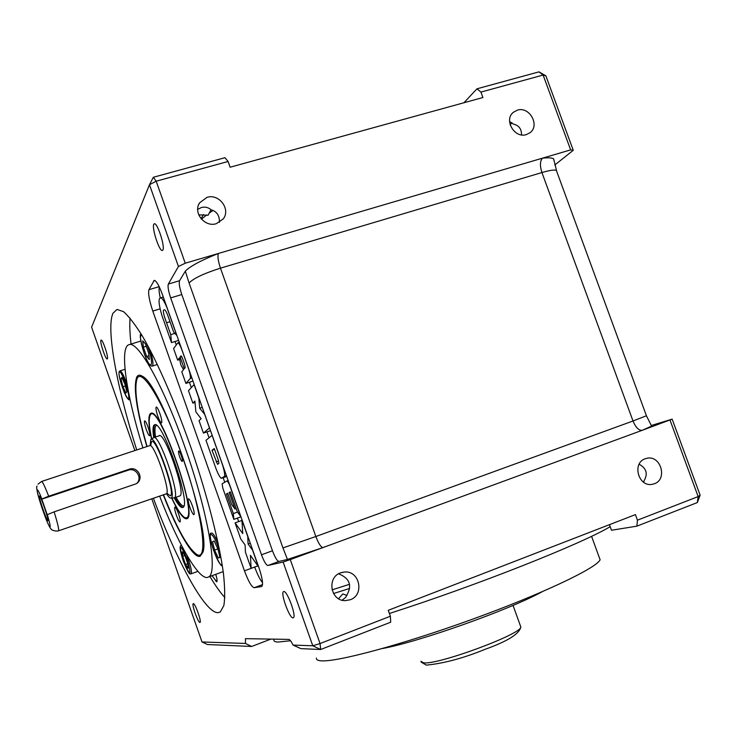 <?xml version="1.0" encoding="UTF-8"?>
<svg xmlns="http://www.w3.org/2000/svg" width="737" height="737" viewBox="0 0 737 737"><rect width="100%" height="100%" fill="white"/><g stroke="black" fill="none" stroke-linecap="round" stroke-linejoin="round"><path stroke-width="1.11" d="M153.407 498.286C176.917 561.327 205.328 613.866 218.244 612.64L220.326 611.913L223.855 605.538C225.08 598.076 224.932 587.306 223.412 573.211C219.23 542.533 207.788 497.374 192.145 451.016C176.171 404.779 157.736 362.438 142.508 336.275C135.203 324.556 128.855 316.339 123.466 311.631L116.999 309.429L112.982 313.262C105.842 328.739 117.091 388.261 136.714 449.948M193.324 603.64L193.232 603.677C191.482 604.22 198.17 622.995 199.93 622.461L200.049 622.424C201.809 621.871 195.01 602.884 193.324 603.64L193.232 603.677M511.948 122.738L510.161 124.866M517.392 110.145L513.394 112.273C503.528 119.79 514.509 138.694 526.347 134.595L529.995 132.724C540.249 125.437 529.442 106.082 517.392 110.145M213.021 210.46L209.188 213.113M206.728 214.918L201.431 219.156M346.98 595.441L342.788 593.958L338.587 598.73M283.754 591.544L283.478 591.654C280.263 593.11 289.604 618.675 293.068 617.882L293.418 617.753C296.633 616.243 287.071 590.328 283.754 591.544M340.632 572.833C326.602 577.283 330.443 601.024 345.165 600.637L350.213 599.771C364.704 595.008 359.757 570.521 344.64 572.004L340.632 572.833M645.188 458.773C631.83 463.011 638.371 487.157 652.125 484.338L654.345 483.758C667.879 479.317 660.767 454.941 646.939 458.276L645.188 458.773M100.905 340.273C99.698 342.106 105.704 359.859 107.215 358.956L107.399 358.781C108.68 357.141 102.627 339.158 101.098 340.079L100.905 340.273M198.723 214.845L208.092 215.241L211.012 209.658M153.793 224.288C151.629 227.936 159.358 251.603 162.352 250.497L162.905 250.027C165.199 246.757 157.423 222.685 154.401 223.753L153.793 224.288M207.023 197.35L199.672 202.758C192.689 212.578 204.748 227.641 216.383 223.661L223.219 218.917C231.003 209.29 219.046 193.343 207.023 197.35M219.414 222.362C219.663 215.711 216.927 211.537 211.206 209.824C208.239 207.364 204.987 206.59 201.441 207.502L197.7 209.363M201.081 218.751L203.467 214.513M228.083 161.477L156.18 181.201L153.324 177.276L224.969 157.69L228.083 161.477L230.128 167.225L482.919 97.514L480.939 92.097L476.977 88.809L463.923 102.756M151.794 498.829L202.002 641.964L245.485 643.456L245.43 638.657L288.849 639.403C289.862 639.559 291.272 641.457 293.077 645.087L312.774 645.769L283.119 562.036L267.872 565.5C266.168 565.141 264.039 561.566 261.488 554.777L272.478 550.779L181.79 294.551L170.662 297.895C168.386 291.032 167.612 286.417 168.34 284.058L178.446 266.49L149.482 184.711L156.18 181.201L185.245 263.21L178.446 266.49M261.488 554.777L170.662 297.895M272.478 550.779C275.03 557.55 277.186 561.097 278.936 561.437L267.872 565.5M283.119 562.036L290.277 559.586L320.042 643.558L320.669 649.509L300.908 648.634L293.077 645.087M390.711 622.185L320.669 649.509L312.774 645.769L320.042 643.558L390.37 616.224L390.711 622.185M651.591 426.115L642.231 430.307L672.153 419.141L700.15 495.236L698.151 496.581L697.331 502.57L636.851 526.163L637.459 520.175L635.423 514.61L388.261 610.31L390.37 616.224M290.277 559.586L642.231 430.307C638.804 430.592 635.736 427.488 633.009 420.993L646.423 415.76M287.476 559.457L282.953 547.932L315.86 536.518L633.009 420.993L541.925 172.55L220.464 268.167L315.86 536.518C318.559 543.602 320.945 547.278 323.009 547.563L287.476 559.457L278.936 561.437M168.34 284.058L179.552 280.723L185.319 271.152C190.21 266.168 201.247 260.262 218.438 253.454L185.245 263.21M476.977 88.809L538.959 71.867L545.859 75.819L573.257 150.293L570.641 149.887L218.438 253.454C217.424 256.071 218.097 260.981 220.464 268.167C203.771 273.491 193.315 278.439 189.087 283.017L185.319 271.152M651.701 426.29L646.469 415.871L556.361 170.431C554.537 169.574 549.728 170.284 541.925 172.55C539.806 165.853 539.972 161.062 542.414 158.188C548.088 157.534 551.82 157.746 553.625 158.814L553.809 160.15M672.153 419.141L651.204 425.525M637.459 520.175L698.151 496.581L670.025 420.099M700.15 495.236L697.331 502.57M643.779 482.339L643.991 480.911C648.118 473.808 646.496 468.253 639.126 464.227M609.435 524.68L611.47 530.244L636.851 526.163M342.069 600.194L345.708 597.403L347.707 593.442C351.623 585.289 349.421 579.116 341.12 574.934L338.587 573.81M179.552 280.723C178.778 283.091 179.524 287.697 181.79 294.551M134.862 450.565L91.591 327.2L149.482 184.711L153.324 177.276M245.485 643.456L251.658 646.469L207.456 644.516L202.002 641.964M538.959 71.867L543.114 75.045L480.939 92.097M570.641 149.887L543.114 75.045L545.859 75.819M554.768 165.033L573.257 150.293M521.529 134.899C521.621 128.984 518.866 125.364 513.274 124.046L509.58 121.494M349.578 584.294L332.055 589.858M251.658 646.469L270.884 639.09M211.998 450.261L217.562 464.319L218.889 463.416L218.392 460.238L214.264 448.557L211.998 450.261L214.559 449.395M222.169 463.895L212.081 435.346L205.982 440.293L215.803 468.124C217.912 473.734 219.737 477.134 221.293 478.331L224.592 476.305C224.886 473.799 224.076 469.653 222.169 463.895L222.242 463.868M224.592 476.305L226.416 475.678M221.293 478.331L226.692 476.471M188.469 390.721L192.864 403.148L194.9 401.066L195.876 411.919L201.137 418.727L199.045 420.652L203.44 433.098L209.474 427.967L204.683 414.406L199.699 408.215L198.843 398.118L194.061 384.585L188.469 390.721M192.864 403.148L195.019 402.439M199.699 408.215L202.279 407.377M203.44 433.098L210.515 430.684M173.61 331.963L176.751 335.372L166.93 307.559C164.047 300.659 161.827 297.453 160.279 297.923C158.225 298.844 158.768 304.694 161.91 315.482L171.481 342.604L170.763 334.662L166.562 322.769C163.209 313.732 162.49 309.42 164.388 309.853C165.024 309.697 166.018 311.18 167.373 314.294L173.61 331.963M166.562 322.769L169.989 321.719M170.763 334.662L174.918 333.373M171.481 342.604L178.474 340.439L178.428 339.868M180.132 356.994L184.287 368.749L185.171 367.671L184.609 364.318L182.426 358.127L181.062 355.814L180.132 356.994L181.707 356.496M183.541 369.67L181.79 371.798L185.899 383.433L190.229 378.477C190.745 377.058 190.22 373.926 188.672 369.09L181.652 349.227C180.04 345.036 178.769 342.908 177.847 342.852L173.582 348.546L177.691 360.163L179.395 357.942L180.851 364.962L183.541 369.67M177.691 360.163L179.727 359.527M190.229 378.477L191.878 377.943M185.899 383.433L192.983 381.075M233.325 513.569L226.406 493.974L227.715 493.265L231.694 504.541L234.983 508.972L229.161 492.491L230.322 491.865L237.342 511.754L240.667 516.453L229.336 484.393L227.199 480.81L222.123 483.794L222.795 488.115L233.841 519.382L233.325 513.569L237.572 512.068M226.406 493.974L227.797 493.495M233.841 519.382L240.769 516.932L240.732 516.425M229.161 492.491L230.386 492.067M234.983 508.972L236.208 508.548M248.083 543.989L247.761 536.536L241.939 520.036L242.74 533.588L235.075 522.883L240.75 538.968L245.099 544.947L245.43 552.216L251.124 568.338L250.433 555.366L258.401 566.652L252.57 550.124L248.083 543.989L250.276 543.206M251.124 568.338L257.849 565.869M235.075 522.883L241.957 520.442M160.27 297.932C159.072 292.58 158.759 288.913 159.312 286.951M262.538 582.654C259.995 579.614 257.379 574.418 254.716 567.066L254.698 567.02M238.659 521.612L237.425 518.111M224.757 482.247L223.145 477.687M209.059 437.796L206.977 431.919M191.325 387.588L189.455 382.291M176.235 344.888L175.037 341.498M261.543 586.532L254.164 587.721C251.621 586.984 248.387 581.355 244.454 570.825L152.789 311.069C149.252 300.438 147.98 293.308 148.966 289.678L154.236 280.382C156.308 280.686 159.017 285.366 162.37 294.422L258.88 567.545C262.363 578.011 263.349 584.303 261.838 586.412L261.81 586.431M38.048 484.135L41.558 481.482C42.562 481.593 44.929 486.503 48.67 496.222L129.113 469.266C137.865 465.812 144.498 478.866 136.354 483.712L54.105 511.856C57.597 523.03 59.071 529.35 58.545 530.806L166.369 493.808C171.113 492.178 153.95 442.412 149.749 445.627L41.594 481.473M166.608 493.79C168.441 496.738 169.851 498.175 170.846 498.111L171.196 497.982C177.249 495.983 155.443 433.568 150.79 439.519L150.164 445.461M174.033 497.89L174.485 497.751C180.657 495.863 159.174 433.503 153.766 437.585L150.938 439.427M136.796 483.398C142.711 477.806 135.829 467.23 128.201 470.197L41.806 499.152L47.214 514.721L54.105 511.856M47.942 520.635C47.232 522.441 38.388 496.987 39.393 496.01L39.632 496.047C41.106 497.033 48.439 518.415 47.997 520.423L47.942 520.635M48.67 496.222L41.88 499.013C39.291 492.445 37.744 489.386 37.255 489.856C35.8 491.441 48.974 529.378 50.088 526.798C50.429 525.896 49.499 521.824 47.297 514.601M146.838 446.594C136.327 409.551 133.038 386.252 136.953 376.681C138.197 374.811 140.039 374.691 142.49 376.349C161.974 384.852 212.238 531.736 202.786 552.474L200.114 556.297C193.416 558.812 177.479 531.395 163.273 494.896M142.895 447.903C126.377 394.903 119.081 346.832 129.141 344.64C137.976 340.641 163.485 385.718 184.674 446.41C208.037 511.975 218.392 573.635 208.507 576.988C200.059 582.423 178.4 544.975 159.634 496.139M212.026 575.698L216.798 581.852C217.406 581.18 217.065 578.674 215.784 574.335M224.868 597.587C220.28 592.52 215.296 585.482 209.907 576.472M131.048 344.05C129.832 333.594 129.5 324.934 130.062 318.089M189.934 507.443C191.684 512.151 193.03 514.555 193.96 514.638C194.577 513.763 194.071 510.888 192.449 506.015C190.699 501.307 189.363 498.903 188.423 498.82C187.815 499.695 188.313 502.57 189.934 507.443M176.346 515.154C177.986 519.576 179.22 521.842 180.058 521.953C180.583 521.151 180.086 518.461 178.566 513.892C176.926 509.46 175.692 507.194 174.862 507.093C174.328 507.894 174.826 510.584 176.346 515.154M146.221 429.395C147.732 433.522 148.883 435.65 149.666 435.77C150.237 434.941 149.722 432.103 148.109 427.239C146.599 423.121 145.447 420.993 144.664 420.873C144.093 421.702 144.609 424.549 146.221 429.395M157.819 416.165C159.422 420.523 160.666 422.762 161.541 422.881C162.214 421.979 161.679 418.929 159.966 413.715C158.354 409.357 157.119 407.119 156.244 406.999C155.571 407.911 156.097 410.96 157.819 416.165M179.681 456.894C180.795 459.897 181.652 461.426 182.269 461.491C182.712 460.892 182.38 458.921 181.265 455.567C180.15 452.564 179.294 451.035 178.676 450.97C178.234 451.569 178.575 453.541 179.681 456.894M163.503 494.813C176.834 528.236 187.88 548.07 196.641 554.335C208.94 562.801 202.353 512.252 181.919 455.024C163.199 401.241 140.758 365.359 136.796 379.537C134.042 390.38 137.469 412.702 147.068 446.511M171.638 498.055C178.575 512.63 183.651 519.521 186.885 518.719L186.903 518.71C198.428 516.748 160.555 406.151 150.818 413.383L150.053 413.936C148.082 416.939 148.579 425.295 151.555 439.022M174.227 497.862C178.197 505.057 181.099 508.254 182.942 507.452L183.08 507.351C191.316 504.255 162.776 420.901 154.779 424.687L153.987 425.129C152.771 426.668 152.688 430.869 153.747 437.714M179.939 495.872C186.452 493.689 163.614 428.805 158.888 436.009M150.339 414.949L151.021 413.623M273.915 639.891C273.565 641.227 274.984 641.945 278.153 642.047L290.535 640.757M389.394 613.479C476.553 585.537 581.797 543.768 610.172 526.688M349.633 588.448L333.529 593.534M316.413 658.095C316.127 659.633 317.629 660.527 320.927 660.794C336.054 662.388 401.647 644.893 471.662 619.513C541.732 594.16 596.463 568.126 600.121 559.798L599.015 556.776M125.354 385.976L122.968 386.741L125.907 393.097L126.838 391.688L124.802 383.839L121.835 377.445L120.932 378.938L122.324 378.505M122.968 386.741L120.932 378.938M184.886 555.495L182.684 556.278L182.325 551.746L184.886 555.486L187.815 563.814L188.147 568.319L185.577 564.524L187.788 563.731M182.684 556.278L185.577 564.524M217.885 548.908L214.578 550.097L218.281 557.992L219.967 557.476L217.912 548.964L214.172 541.032L212.523 541.658L214.191 541.059M219.948 557.384L218.281 557.992M214.578 550.097L212.523 541.658M146.635 356.478L149.316 359.555L148.717 353.263L145.41 343.857L142.729 340.863L143.356 347.182L146.635 356.478L148.957 355.75M146.258 346.289L143.356 347.182M553.625 158.814L556.748 171.463M282.953 547.932L189.087 283.017M216.088 461.832L218.631 460.975M262.538 584.616L254.164 587.721M254.716 567.066L244.454 570.825M160.113 308.858L152.789 311.069M159.174 286.647L148.966 289.678M154.927 280.53L153.591 280.926M166.138 493.91L167.603 493.643M150.827 444.936L151.463 441.804C155.535 435.484 176.042 493.799 170.431 495.78L167.446 493.799M128.201 470.197L129.113 469.266M217.083 580.212L215.453 580.811M183.255 507.203C181.376 507.351 178.63 504.145 175.001 497.595M154.512 437.336C153.489 430.638 153.582 426.53 154.798 425.009L155.194 424.696M156.548 425.36L155.94 425.746C154.798 427.156 154.659 430.905 155.525 437.004M176.014 497.245C179.542 503.482 182.177 506.356 183.918 505.868M171.841 498.046C178.547 512.031 183.458 518.599 186.562 517.752C198.299 515.218 158.087 401.02 150.394 414.894C148.478 417.759 148.92 425.765 151.73 438.902M420.928 661.292L423.6 662.839C437.842 665.078 521.667 634.115 520.829 626.984L520.414 625.851M125.041 369.292L120.094 370.84C121.817 371.43 124.212 376.294 127.271 385.414M129.813 398.505L129.408 399.168L129.924 399.003M128.487 398.422C130.679 396.248 120.868 368.325 119.274 372.176C117.247 374.691 126.773 401.812 128.487 398.422M186.903 555.283L188.294 558.978C191.104 567.398 192.053 572.345 191.123 573.81C190.266 573.146 190.128 578.038 183.2 560.719C190.542 577.311 191.906 576.85 187.309 559.328C179.939 542.754 178.566 543.224 183.209 560.719C178.382 545.795 180.501 545.712 181.09 545.638L181.652 545.721M197.894 571.359L191.012 573.856M219.764 551.092C216.116 540.543 213.159 534.979 210.902 534.399C207.327 535.071 218.327 566.302 221.57 564.699L222.077 564.045M211.519 533.091C212.965 532.962 215.186 536.352 218.17 543.261M150.21 350.139C152.946 359.499 153.628 364.824 152.255 366.096C150.136 366.593 147.428 362.309 144.13 353.226C150.698 372.342 154.89 366.529 147.953 347.145L146.387 343.046M141.836 335.142C139.496 335.105 140.27 341.13 144.13 353.198C140.352 340.273 139.357 333.879 141.154 334.018M512.556 113.074L513.394 112.273M198.824 204.342L199.672 202.758M645.612 458.626L646.939 458.276M341.673 572.492L344.64 572.004M160.279 297.923L163.292 297.02M177.847 342.852L179.321 342.392M153.83 437.557L159.312 435.751M37.126 486.116C35.183 485.876 39.411 502.127 46.505 520.248C49.103 526.504 51.019 529.756 52.272 530.014C54.612 531.027 56.685 531.303 58.49 530.843M174.383 497.807L179.948 495.89M170.846 498.111L174.116 497.88M149.814 445.609L150.486 445.259M208.507 576.988L223.21 571.626M129.141 344.64L140.822 341.038M151.297 413.3L150.634 413.853M150.495 414.019C148.441 418.911 148.846 427.211 151.711 438.92M171.822 498.046C177.847 511.073 182.933 517.918 187.097 518.59M600.121 559.798L591.562 536.306M513.035 605.399L520.829 626.984C519.382 633.884 507.544 641.291 485.324 649.223C463.693 658.095 444.024 663.392 426.327 665.133L421.195 662.139M542.174 591.756C508.779 610.098 418.819 641.955 382.245 648.569M120.094 370.84L119.376 371.402M119.302 371.531C118.215 373.06 119.845 379.96 124.185 392.204C127.63 398.883 129.371 401.204 129.408 399.168M211.307 533.192C209.225 532.298 209.925 537.881 213.408 549.959C218.484 562.073 221.441 567.214 222.298 565.39M157.386 364.483L152.255 366.096"/></g></svg>
